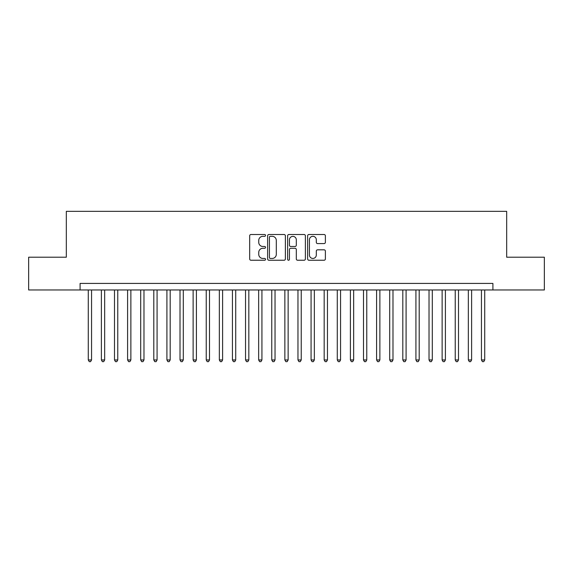 <?xml version="1.0" encoding="UTF-8"?>
<svg xmlns="http://www.w3.org/2000/svg" width="573" height="573" viewBox="0 0 573 573"><rect width="100%" height="100%" fill="white"/><g stroke="black" fill="none" stroke-linecap="round" stroke-linejoin="round"><path stroke-width="0.86" d="M265.535 235.417A0.902 0.902 0 0 0 264.633 234.515L250.967 234.515A1.289 1.289 0 0 0 249.678 235.804L249.678 258.96A1.289 1.289 0 0 0 250.967 260.242L264.633 260.242A0.902 0.902 0 0 0 265.535 259.347A0.902 0.902 0 0 0 264.633 258.444L262.864 258.444A4.118 4.118 0 0 1 258.745 254.326L258.745 252.399A4.118 4.118 0 0 1 262.864 248.281L264.633 248.281A0.902 0.902 0 0 0 265.535 247.378A0.902 0.902 0 0 0 264.633 246.483L262.864 246.483A4.118 4.118 0 0 1 258.745 242.365L258.745 240.431A4.118 4.118 0 0 1 262.864 236.32L264.633 236.32A0.902 0.902 0 0 0 265.535 235.417M324.096 243.582A1.289 1.289 0 0 0 325.378 242.3L325.378 235.804A1.289 1.289 0 0 0 324.096 234.515L308.919 234.515A1.289 1.289 0 0 0 307.629 235.804L307.629 258.96A1.289 1.289 0 0 0 308.919 260.242L324.096 260.242A1.289 1.289 0 0 0 325.378 258.96L325.378 251.11A1.289 1.289 0 0 0 324.096 249.821L317.6 249.821A1.289 1.289 0 0 0 316.31 251.11L316.31 254.999A3.438 3.438 0 0 1 312.872 258.444A3.438 3.438 0 0 1 309.427 254.999L309.427 239.758A3.438 3.438 0 0 1 312.872 236.32A3.438 3.438 0 0 1 316.31 239.758L316.31 242.3A1.289 1.289 0 0 0 317.6 243.582L324.096 243.582M80.091 289.974L28.65 289.974L28.65 257.213L66.325 257.213L66.325 211.337L506.675 211.337L506.675 257.213L544.35 257.213L544.35 289.974L492.909 289.974L492.909 283.42L80.091 283.42L80.091 289.974L492.909 289.974M285.375 235.804A1.289 1.289 0 0 0 284.086 234.515L268.909 234.515A1.289 1.289 0 0 0 267.62 235.804L267.62 258.96A1.289 1.289 0 0 0 268.909 260.242L284.086 260.242A1.289 1.289 0 0 0 285.375 258.96L285.375 235.804M288.914 234.515L304.091 234.515A1.289 1.289 0 0 1 305.38 235.804L305.38 258.96A1.289 1.289 0 0 1 304.091 260.242L297.595 260.242A1.289 1.289 0 0 1 296.305 258.96L296.305 249.57A1.289 1.289 0 0 0 295.023 248.281L290.712 248.281A1.289 1.289 0 0 0 289.429 249.57L289.429 259.347A0.902 0.902 0 0 1 288.527 260.242A0.902 0.902 0 0 1 287.625 259.347L287.625 235.804A1.289 1.289 0 0 1 288.914 234.515M270.327 236.32A0.902 0.902 0 0 0 269.425 237.215L269.425 257.542A0.902 0.902 0 0 0 270.327 258.444L272.189 258.444A4.118 4.118 0 0 0 276.308 254.326L276.308 240.431A4.118 4.118 0 0 0 272.189 236.32L270.327 236.32M296.305 239.822A3.438 3.438 0 0 0 292.867 236.384A3.438 3.438 0 0 0 289.429 239.822L289.429 245.194A1.289 1.289 0 0 0 290.712 246.483L295.023 246.483A1.289 1.289 0 0 0 296.305 245.194L296.305 239.822M88.278 289.974L88.278 359.959L91.558 359.959L91.558 289.974M91.558 359.959L90.57 361.663L89.266 361.663L88.278 359.959M101.385 289.974L101.385 359.959L104.658 359.959L104.658 289.974M104.658 359.959L103.677 361.663L102.366 361.663L101.385 359.959M114.493 289.974L114.493 359.959L117.766 359.959L117.766 289.974M117.766 359.959L116.785 361.663L115.474 361.663L114.493 359.959M127.593 289.974L127.593 359.959L130.873 359.959L130.873 289.974M130.873 359.959L129.892 361.663L128.581 361.663L127.593 359.959M140.7 289.974L140.7 359.959L143.981 359.959L143.981 289.974M143.981 359.959L142.992 361.663L141.681 361.663L140.7 359.959M153.808 289.974L153.808 359.959L157.081 359.959L157.081 289.974M157.081 359.959L156.1 361.663L154.789 361.663L153.808 359.959M166.915 289.974L166.915 359.959L170.188 359.959L170.188 289.974M170.188 359.959L169.207 361.663L167.896 361.663L166.915 359.959M180.015 289.974L180.015 359.959L183.296 359.959L183.296 289.974M183.296 359.959L182.314 361.663L181.004 361.663L180.015 359.959M193.122 289.974L193.122 359.959L196.403 359.959L196.403 289.974M196.403 359.959L195.414 361.663L194.104 361.663L193.122 359.959M206.23 289.974L206.23 359.959L209.503 359.959L209.503 289.974M209.503 359.959L208.522 361.663L207.211 361.663L206.23 359.959M219.337 289.974L219.337 359.959L222.611 359.959L222.611 289.974M222.611 359.959L221.629 361.663L220.319 361.663L219.337 359.959M232.437 289.974L232.437 359.959L235.718 359.959L235.718 289.974M235.718 359.959L234.737 361.663L233.426 361.663L232.437 359.959M245.545 289.974L245.545 359.959L248.825 359.959L248.825 289.974M248.825 359.959L247.837 361.663L246.526 361.663L245.545 359.959M258.652 289.974L258.652 359.959L261.925 359.959L261.925 289.974M261.925 359.959L260.944 361.663L259.633 361.663L258.652 359.959M271.76 289.974L271.76 359.959L275.033 359.959L275.033 289.974M275.033 359.959L274.052 361.663L272.741 361.663L271.76 359.959M284.86 289.974L284.86 359.959L288.14 359.959L288.14 289.974M288.14 359.959L287.152 361.663L285.848 361.663L284.86 359.959M297.967 289.974L297.967 359.959L301.24 359.959L301.24 289.974M301.24 359.959L300.259 361.663L298.948 361.663L297.967 359.959M311.075 289.974L311.075 359.959L314.348 359.959L314.348 289.974M314.348 359.959L313.367 361.663L312.056 361.663L311.075 359.959M324.175 289.974L324.175 359.959L327.455 359.959L327.455 289.974M327.455 359.959L326.474 361.663L325.163 361.663L324.175 359.959M337.282 289.974L337.282 359.959L340.563 359.959L340.563 289.974M340.563 359.959L339.574 361.663L338.263 361.663L337.282 359.959M350.389 289.974L350.389 359.959L353.663 359.959L353.663 289.974M353.663 359.959L352.682 361.663L351.371 361.663L350.389 359.959M363.497 289.974L363.497 359.959L366.77 359.959L366.77 289.974M366.77 359.959L365.789 361.663L364.478 361.663L363.497 359.959M376.597 289.974L376.597 359.959L379.878 359.959L379.878 289.974M379.878 359.959L378.896 361.663L377.586 361.663L376.597 359.959M389.704 289.974L389.704 359.959L392.985 359.959L392.985 289.974M392.985 359.959L391.996 361.663L390.686 361.663L389.704 359.959M402.812 289.974L402.812 359.959L406.085 359.959L406.085 289.974M406.085 359.959L405.104 361.663L403.793 361.663L402.812 359.959M415.919 289.974L415.919 359.959L419.192 359.959L419.192 289.974M419.192 359.959L418.211 361.663L416.9 361.663L415.919 359.959M429.019 289.974L429.019 359.959L432.3 359.959L432.3 289.974M432.3 359.959L431.319 361.663L430.008 361.663L429.019 359.959M442.127 289.974L442.127 359.959L445.407 359.959L445.407 289.974M445.407 359.959L444.419 361.663L443.108 361.663L442.127 359.959M455.234 289.974L455.234 359.959L458.507 359.959L458.507 289.974M458.507 359.959L457.526 361.663L456.215 361.663L455.234 359.959M468.342 289.974L468.342 359.959L471.615 359.959L471.615 289.974M471.615 359.959L470.634 361.663L469.323 361.663L468.342 359.959M481.442 289.974L481.442 359.959L484.722 359.959L484.722 289.974M484.722 359.959L483.734 361.663L482.43 361.663L481.442 359.959"/></g></svg>
